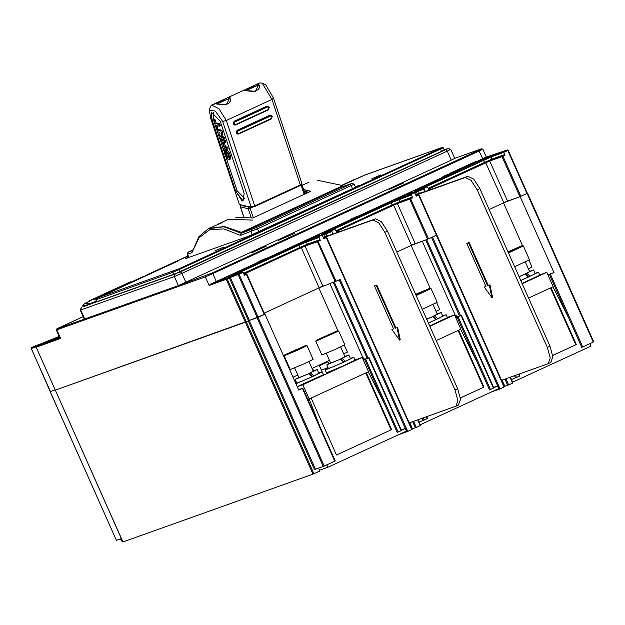 <?xml version="1.0" encoding="UTF-8"?>
<svg xmlns="http://www.w3.org/2000/svg" width="625" height="625" viewBox="0 0 625 625"><rect width="100%" height="100%" fill="white"/><g stroke="black" fill="none" stroke-linecap="round" stroke-linejoin="round"><path stroke-width="0.94" d="M318.594 468.133L319.867 470.992L312.992 474.125L122.945 541.969M313.93 473.727L246.328 321.891L55.297 390.172L249.25 320.578L315.445 469.258L314.508 469.664L248.305 320.984M249.25 320.578L258.039 317.375L324.234 466.055L315.445 469.258M121.359 538.562L116.383 540.336L50.242 391.641L55.164 389.875M35.141 345.953L31.648 347.555L31.305 348.578L50.242 391.641M258.039 317.375L264.961 314.18L298.758 390.102L302.391 388.43L334.789 461.195L324.234 466.055M589.984 346.555L583.344 349.609M548.055 275.117L553.992 272.555L520.195 196.641L527.344 193.297M550.367 274.227L582.758 346.984L593.75 341.906L527.5 193.258M302.391 388.43L302.828 388.211L335.219 460.977L334.789 461.195M369.055 357.719L401.5 430.445L398.102 432.031L397.156 432.438L364.758 359.672L363.391 360.164M405.289 428.68L405.977 428.398L407.375 431.555L398.68 434.656M364.758 359.672L369.102 357.68L364 359.5L363.086 358.164L329.922 283.688L319.055 287.562M364.406 359.352L363.742 357.867L363.086 358.164M363.742 357.867L363.367 358.07M339.203 279.961L340.148 279.555L407.742 431.391L407.375 431.555M340.148 279.555L319.156 287.805L301.297 247.695L243.938 274.109M407.742 431.391L411.703 429.562L326.242 237.625L325.648 237.016L323.609 237.953M326.625 237.422L325.703 236.992L323.523 237.766L325.703 236.992L326.633 237.438L412.141 429.344L411.703 429.562M505.922 378.797L508.648 384.914L512.898 382.953L510.445 377.18M519.016 374.117L519.883 375.93L515.539 377.914L514.562 375.711M582.758 346.984L581.82 347.391L549.422 274.625M508.648 384.914L504.812 386.352L502.117 380.156M413.594 421.32L416.32 427.438L420.57 425.477L418.109 419.703M423.195 417.891L424.148 420.039L423.211 420.438L422.227 418.234M424.148 420.039L427.555 418.453L426.688 416.641M461.391 315.195L493.836 387.922L489.492 389.914L457.094 317.148L455.719 317.641M497.625 386.156L498.305 385.883L499.711 389.031L491.016 392.133M457.094 317.148L461.438 315.164L456.336 316.977L455.414 315.648L422.258 241.164L411.383 245.047M456.742 316.836L456.078 315.344L455.414 315.648M456.078 315.344L455.695 315.547M431.539 237.438L432.477 237.031L500.078 388.867L499.711 389.031M500.078 388.867L504.031 387.039L436.438 235.211L436.867 234.992L427.578 239.258L411.484 245.281L393.633 205.172L336.273 231.586M432.477 237.031L436.438 235.211L418.578 195.102L417.977 194.492L415.938 195.43M436.82 235.023L504.469 386.82L504.031 387.039M416.32 427.438L412.531 428.844M264.961 314.18L264.305 314.484L246.445 274.383L245.844 273.766L244.141 274.547M318.828 287.953L337.859 330.703L316.086 340.391L315.766 341.234L338.695 331.023L337 330.938L316.086 340.391M344.289 345.141L347.406 352.141L343.703 353.852M329.453 360.414L312.047 368.43M297.797 374.992L293.016 377.195M503.492 202.906L522.523 245.656M528.953 260.094L532.07 267.102L528.367 268.805M520.195 196.641L503.719 202.523M553.992 272.555L547.883 274.734M411.164 245.43L430.195 288.18L415.906 294.93M436.625 302.617L439.742 309.625L436.039 311.328M456.336 316.977L455.555 317.258M364 359.5L363.219 359.781M504.281 386.406L504.758 386.211M411.953 428.93L412.422 428.734M302.766 388.227L298.594 389.719M528.555 298.047L553.211 286.695L546.828 272.367L539.68 274.922M522.18 283.727L546.828 272.367M436.227 340.57L460.875 329.219L454.5 314.891L447.344 317.445M429.844 326.25L454.5 314.891M31.688 348.367L31.25 348.586L50.43 391.531M50.438 391.547L55.156 389.859M122.898 542L55.344 390.133M84.367 319.133L57.117 328.859L83.18 316.656L57.281 328.625L56.453 329.148L56.32 330L56.781 329.883L205.336 276.836L212.852 273.602L216.359 281.484L210.586 284.023L226.602 278.305L227.195 278.922L246.328 321.891L248.508 320.891L229.375 277.922L243.187 272.422L242.008 272.086L229.602 276.516L298.305 244.617L319.375 236.477L315.797 237.516L323.531 233.867L334.547 229.492L321.93 233.992L325.344 232.164L390.633 202.094L411.711 193.953L408.133 194.992L415.859 191.344L426.875 186.969L414.266 191.469L417.672 189.641L482.969 159.57L507.242 149.93L508.227 150.352L507.242 149.93L499.453 152.711M264.305 314.484L248.508 320.891M246.82 274.172L245.898 273.742L246.828 274.195L264.68 314.281L246.883 274.164L244.469 275.289L243.187 272.422M264.219 313.102L319.156 287.805M344.477 277.531L412.141 429.344M396.805 252.039L411.484 245.281M489.141 209.516L503.82 202.758L485.367 162.031L428.273 188.328M508.172 150.383L527.352 193.32L519.914 196.734L503.82 202.758M266.195 246.258L251.75 252.797L266.195 246.258M403.75 182.875L389.305 189.414L403.75 182.875M294.773 233.391L278.57 240.313L294.773 233.391M216.359 281.484L258.266 262.188M265.781 258.719L351.758 219.125M357.594 216.438L443.047 177.086M449.641 174.047L450.141 173.82M463.031 167.875L464.273 167.305M475.781 162.008L486.273 157.055L503.008 151.438M488.703 156.461L477.695 161.445L488.703 156.461M228.859 276.133L217.852 281.117L228.859 276.133M442.859 176.664L443.18 177.383L443.867 177.18L449.844 174.539L449.258 173.883L443.852 176.227L446.336 175.016L442.859 176.664L449.523 173.82L449.852 174.523M351.633 218.836L352.328 219.422L357.539 217.102L357.219 216.391L356.414 216.672L357.484 216.18L351.633 218.836L357.219 216.391M357.508 217.031L357.484 216.18M258.07 261.758L258.57 262.438L259.609 261.961L259.219 261.227L265.703 258.531L259.289 261.242M259.594 261.914L260.508 261.477M260.609 261.711L260.289 260.992L260.789 261.656L266.023 259.25L265.703 258.531M449.883 173.25L450.203 173.961L453.008 172.961L457.125 171.062L456.805 170.352L449.883 173.25L456.805 170.352M457.094 170.984L463.172 168.219L462.859 167.484L457.883 169.555L462.852 167.5L463.18 168.203M464.016 166.734L464.609 167.617L465.531 167.195L465.094 166.445L470.461 164.062L465.219 166.477M465.5 167.117L470.781 164.773L470.461 164.062M470.75 164.711L475.906 162.328M59.43 336.977L49.672 341.164L59.312 336.719M445.156 175.773L448.516 174.273L445.156 175.773M355.062 217.258L352.586 218.398L355.062 217.258M356.562 217.547L356.25 216.836M355.758 217.836L355.445 217.125M352.328 219.422L352.008 218.703M260.789 261.656L260.469 260.945M258.57 262.438L258.25 261.719M457.125 170.062L461.922 167.906L457.125 170.062M465.039 166.438L467.273 165.406L465.039 166.438M471.156 163.742L475.609 161.617L468.352 164.742L471.156 163.742L471.477 164.453M471.703 163.453L474.656 162.039L471.703 163.453M453.008 172.961L452.688 172.242M464.609 167.617L464.289 166.898M469.789 165.234L469.469 164.516M468.164 165.891L467.852 165.172M252.508 220.07L228.43 219.313L219.062 223.625L222.844 222.391L208.641 228.422L223.461 226.641L241.242 233.289L240.43 235.375L257.516 228.797L354.211 184.133L355.594 187.219M304.352 191.844L307.812 192.656M303.586 189.539L310.812 191.266M341.492 187.117L241.242 233.289L256.312 227.562L349.961 184.438L351.859 183.414L341.492 187.117L340.688 186.672M240.43 235.375L223.859 228.898L209.797 229.711L198.969 237.781L191.922 252.695L198.922 236.648L208.641 228.422M218.539 223.875L219.062 223.625M341.648 187.062L340.805 186.617M191.922 252.695L187.188 254.344L188.609 257.539M192.477 250.703L187.984 252.273L192.664 250.031M526.922 193.539L507.789 150.57L507.188 149.953L503.055 151.422M486.266 157.062L502.641 151.57M420.391 189.281L491.086 156.953L503.695 152.453L504.977 155.312L502.992 156.227L502.398 155.609L485.367 162.031M491.422 155.938L491.086 156.953L492.039 159.102L504.375 154.703L504.977 155.312M520.852 196.336L502.992 156.227L502.055 156.633L502.398 155.609L504.375 154.703M431.547 189.266L430.562 188.695L428.797 189.508M430.227 189.742L431.109 189.336L430.508 188.719L428.734 189.352L430.562 188.695L431.547 189.117L431.141 189.414M424.57 188.031L424.227 189.047L425.312 191.492M429.086 190.148L427.852 187.383L426.875 186.969M414.508 192.859L418.344 191.156L419.297 193.305L425.258 191.516M422.766 192.406L415.719 194.93M422.352 192.555L424.906 191.297M419.578 193.5L420.172 193.156M504.469 386.82L419.016 194.883L418.031 194.469L415.859 195.242L418.031 194.469L419.016 194.883L416.266 196.164L414.992 193.305L414.016 192.891M411.711 193.953L411.367 194.977L412.641 197.836L410.664 198.75L410.062 198.133L393.031 204.555L335.945 230.852M419.297 193.305L415.703 194.898M332.93 234.039L323.375 237.422M492.039 159.102L428.242 188.25M319.375 236.477L319.031 237.5L320.312 240.359L319.711 239.742L307.375 244.148L243.578 273.297M412.641 197.836L412.039 197.219L399.711 201.625L335.914 230.773M527.352 193.32L508.227 150.352L503.695 152.453L503.758 151.531M245.898 273.742L244.07 274.398L245.898 273.742M320.312 240.359L317.391 241.68L317.734 240.656L300.703 247.078L243.609 273.367M336.188 281.375L317.734 240.656L319.711 239.742M344.539 277.516L326.68 237.406L323.938 238.688L322.664 235.828L321.688 235.414M312.992 474.125L226.258 279.328L226.602 278.305L230.656 276.492L238.5 273.695L239.102 274.312L258.234 317.281M241.93 272.117L238.5 273.695L238.164 274.711L257.297 317.688M228.773 277.305L229.375 277.922L226.258 279.328L209.164 285.43L210.586 284.023M59.859 337.844L60.609 338.477L36.219 347.18L36.555 346.164L59.82 337.859M47.406 341.57L59.18 336.414L31.625 347.562M332.234 230.555L331.898 231.57L332.984 234.016M336.758 232.672L335.523 229.906L334.547 229.492M428.523 238.859L410.664 198.75L409.727 199.156L410.062 198.133L412.039 197.219M339.273 231.773L338.234 231.219L336.398 231.875L338.18 231.242L338.773 231.859L339.211 231.641L338.234 231.219L336.469 232.031M330.438 234.93L375.523 218.828L381.352 221.609L387.508 231.148L457.656 388.711L460.516 399.227L458.43 405.039M330.016 235.078L332.57 233.82M327.188 235.922L327.844 235.68M211.031 228.461L224.875 226.633L241.422 232.383L342.984 185.609L317.039 180.195M303.656 189.766L310.883 191.234L252.844 217.969L235.797 217.32M304.109 191.125L308.672 192.258M295.734 380.773L294.805 381.203M323.891 363.5L323.695 363.062M312.484 368.227L313.648 370.852M445.805 149.633L447.242 151.109L181.852 273.328L180.414 271.852L445.805 149.633L448.242 148.398L444.164 149.828M82.984 306.711L180.414 271.852M96.336 300.992L90.117 303.562L89.836 304.164L91.258 303.836L96.516 301.414L91.172 303.875L83.023 306.789M177.117 261.375L95.938 298.922L95.797 299.789L96.75 301.938L97.148 301.828L173.695 274.5L441.57 151.336L444.234 149.977L443.273 147.828L441.953 147.5L365.352 174.859L342.359 185.273L359.711 177.281M451.258 160.133L447.242 151.109L450.734 149.359L454.75 158.383L451.258 160.133L178.352 285.586L84.281 319.133L80.266 310.109L81.539 307.539M380.969 174.867L371.805 178.727L380.969 174.867M214.891 250.813L224.062 246.969L214.891 250.813M355.344 186.672L359.133 185.383L353.898 188.016L248.969 235.984L185.625 258.609L188.367 257M441.898 147.523L439.625 148.75L440.617 149.18L441.57 151.336M179.883 271.852L178.719 268.906L439.625 148.75M175.156 274.109L174.336 276.562L80.719 309.992L84.734 319.016M178.352 285.586L174.336 276.562L181.852 273.328L185.875 282.352M450.734 149.359L448.242 148.398M589.969 343.672L591.039 346.07L512.57 382.211M550.992 287.719L576.305 344.57L552.727 355.43M552.969 286.805L568.906 318.375M515.477 377.766L511.57 379.562M552.719 355.375L576.305 344.57M550.453 287.961L575.742 344.773M493.609 387.422L497.555 386.016L498.703 388.594L420.234 424.734M458.656 330.234L483.969 387.094L460.391 397.953M460.641 329.328L476.57 360.898M497.555 386.016L493.766 387.766M423.141 420.289L419.234 422.086M460.391 397.898L483.969 387.094M458.117 330.484L483.414 387.297M401.281 429.945L405.227 428.539L406.375 431.117L327.891 467.258L319.531 470.242M366.328 372.758L391.641 429.617L336.508 455.008L311.188 398.156M368.305 371.852L384.242 403.422M405.227 428.539L401.43 430.289M327.891 467.258L326.82 464.859M309.211 399.062L319.82 426.383M336.484 454.961L391.641 429.617M365.789 373.008L391.078 429.82M522.062 283.461L539.742 275.07L538.469 272.203L535.047 273.391M520.781 280.594L538.469 272.203M528.852 276.727L528.352 276.961M429.727 325.984L447.414 317.594L446.133 314.727L442.711 315.914M428.453 323.117L446.133 314.727M436.516 319.25L436.023 319.484M328.312 368.258L325.141 370.008L326.422 372.875L343.711 365.703L355.078 360.117L353.805 357.25L350.383 358.438M325.141 370.008L342.43 362.836L353.805 357.25M344.188 361.773L343.695 362M519.023 276.641L525.016 274.133L519.078 276.766M533.516 269.945L535.172 273.672L530.109 276.273L528.617 276.812L525.336 273.844L533.516 269.945L529.531 271.414M525.336 273.844L529.625 271.625M520.734 280.492L528.453 277.047L525.016 274.133M530.109 276.273L526.797 273.32M426.688 319.164L432.688 316.656L426.75 319.289M441.18 312.469L442.844 316.195L437.773 318.797L436.281 319.328L433.008 316.367L441.18 312.469L437.195 313.93M433.008 316.367L437.297 314.148M428.406 323.016L436.125 319.57L432.688 316.656M437.773 318.797L434.461 315.844M330.633 363.055L340.359 359.18L326.781 364.82L328.438 368.547L333.445 366.656L343.789 362.094L340.359 359.18M348.852 354.992L350.508 358.719L345.445 361.32L343.953 361.852L340.672 358.883L348.852 354.992L344.867 356.453M330.531 362.836L326.781 364.82M340.672 358.883L344.961 356.672M345.445 361.32L342.133 358.367M92.852 299.211L99.07 296.305M88.867 301.531L89.469 300.656L101.063 295.766L94.797 299.07L89.469 300.656M109.625 291.375L112.359 290.977L108.281 292.055L103.383 294.312L105.234 294.18L103.336 295.133L99.578 296.07M114.109 289.305L121.516 285.914L123.438 285.875L113.781 289.453L116.32 289.078L114.414 290.031L110.711 290.93M118.68 287.203L118.258 287.43M122.055 285.758L128.539 282.68L130.461 282.641L125.703 283.969M129.086 282.523L130.922 281.703L131.062 282.102M125.07 284.859L124.891 284.453M90.117 303.562L85.078 303.281L82.859 305.258L83.062 306.875M138.57 279.125L140.711 277.703L141.242 277.898M130.383 282.414L140.711 277.703M145.711 275.398L187.914 255.977L142.094 277.5M342.07 185.125L354.25 179.578M148.211 274.688L145.938 275.461M318.727 373.016L322.148 371.828L312.117 376.805L295.953 383.789M295.734 383.297L296.656 382.836M312.031 376.586L312.531 376.352M322.148 371.828L323.422 374.695L297.227 386.648M298.977 377.633L308.703 373.758L295.125 379.398L296.781 383.125L301.789 381.234L312.133 376.672L308.703 373.758M317.195 369.57L318.852 373.297L313.789 375.898L312.297 376.438L309.016 373.469L317.195 369.57L313.211 371.039M298.875 377.414L295.125 379.398M309.016 373.469L313.305 371.25M313.789 375.898L310.477 372.945M319.344 365.688L327.945 361.859L319.344 365.688L322.078 371.812L321.391 370.266L327.961 367.477M122.305 540.672L121.375 541L120.438 538.891M507.953 251.766L521.664 245.891L523.359 245.977L529.477 259.734L514.617 266.75M523.359 245.977L508.5 253M522.516 245.656L508.234 252.406M508.172 252.258L518.172 247.617L508.016 251.922M517.648 247.93L517.117 248.211M513.859 249.75L512.43 249.914L511.031 251.023M512.43 249.914L512.609 250.32M415.617 294.289L430.188 288.18L431.023 288.5L437.148 302.25L422.289 309.273M431.023 288.5L416.164 295.523M415.836 294.781L425.836 290.141L415.688 294.445M425.32 290.453L424.781 290.734M421.523 292.273L420.102 292.438L418.703 293.547M420.102 292.438L420.281 292.844M315.766 341.234L321.891 354.984L335.719 349.25L344.82 344.773L338.695 331.023M332.992 332.977L321.75 337.734L332.453 333.25M329.195 334.797L327.766 334.961L326.367 336.07M323.016 337.516L321.75 338.023M327.766 334.961L327.945 335.367M284.109 355.812L290.234 369.562L304.062 363.828L313.156 359.352L307.039 345.602L297.938 350.078L284.109 355.797L284.43 354.969L306.203 345.281L307.023 345.594M284.43 354.969L306.203 345.281M301.336 347.555L290.094 352.312L300.797 347.836M297.539 349.375L296.109 349.539L294.711 350.648M291.352 352.094L290.094 352.609M296.109 349.539L296.289 349.945M501.586 380.344L548.305 363.656L550.203 357.922L547.352 347.406L477.195 189.844L471.047 180.297L465.219 177.516L467.852 176.305L415.727 194.953M467.852 176.305L473.688 179.086L479.836 188.625L549.984 346.188L552.844 356.711L550.758 362.516M415.828 195.172L465.219 177.516M491.875 297.555L492.539 297.25L490.023 284.867L488.273 285.492L469.141 242.523L467.461 243.125L466.805 243.422L485.93 286.398L484.18 287.008L491.875 297.555L489.367 285.172L487.617 285.797L468.484 242.828L466.805 243.422M485.906 286.336L484.18 287.008M488.273 285.492L487.617 285.797M469.141 242.523L468.484 242.828M490.023 284.867L489.367 285.172M409.25 422.867L455.977 406.172L457.875 400.445L455.016 389.922L384.867 232.367L378.719 222.82L372.883 220.039L375.523 218.828M323.492 237.695L372.883 220.039M399.547 340.078L400.203 339.773L397.695 327.391L395.945 328.016L376.812 285.047L375.133 285.641L374.469 285.945L393.602 328.922L391.844 329.531L399.547 340.078L397.031 327.695L395.281 328.32L376.148 285.344L374.469 285.945M393.57 328.852L391.844 329.531M395.945 328.016L395.281 328.32M376.812 285.047L376.148 285.344M397.695 327.391L397.031 327.695M253.188 206.922L248.227 208.719L240.5 206.898L240.937 205.141M253.383 217.719L249.75 207.273M243.641 216.367L240.43 206.562M301.727 184.141L300.898 184.945M254.852 206.461L300.164 185.625L300.352 184.922L254.711 205.938L254.844 206.492L251.508 207.336L239.414 204.422L210.781 118.586L209.32 110.102L215.273 111.078L222.68 121.375L226.32 120.445L254.711 205.938L251.062 206.867L222.68 121.375M251.508 207.336L251.062 206.867L243.797 206.086L239.172 204.078M301.289 184.43L301.836 183.484L300.352 184.922L271.961 99.43L273.453 97.992L301.836 183.484M244.656 198.539L237.148 190.844L235.734 191.156L242.094 200.961L243.023 200.945L244.141 193.281L220.18 121.094L211.445 112.164L211.82 119.148L213.289 119L213.609 119.969M235.734 191.156L211.875 119.312M234.477 124.984L233.062 123.805L234.117 121.25L266.695 106.242L267.945 106.195M237.484 134.039L236.07 132.852L237.125 130.297L269.703 115.297L270.953 115.25M209.32 110.102L210.555 106.359L211.586 105.078L219.305 102.406L227.375 97.805L214.719 103.641L226.32 104.711L230.094 97.258L227.375 97.805L243.734 90.273L248.32 89.047L256.398 84.445L243.734 90.273L255.344 91.352L259.109 83.898L256.398 84.445L259.531 83L262.219 83.117L265.688 84.734L273.453 97.992M262.219 83.117L271.961 99.43L226.32 120.445L218.875 108.641L211.586 105.078M245.711 90.688L258.688 84.922L259.664 85.859L259.422 87.734L258.109 89.578L255.812 90.938L252.703 91.461L244.648 90.562M216.695 104.047L229.672 98.281L230.648 99.227M235.008 121.984L234.539 121.344L267.117 106.344L267.594 106.984L235.008 121.984L234.297 123.727L235.82 124.43L268.398 109.422L269.117 107.688L267.594 106.984M268.398 109.422L269.359 107.375L268.164 106.227L266.695 106.242M268.312 109.938L235.734 124.937L235.82 124.43M234.117 121.25L234.539 121.344L233.484 123.898L234.687 125.055L235.734 124.937M238.016 131.039L237.547 130.398L270.125 115.391L270.594 116.031L238.016 131.039L237.297 132.773L238.828 133.484L271.406 118.477L272.125 116.742L270.594 116.031M271.406 118.477L272.367 116.43L271.172 115.281L269.703 115.297M271.312 118.984L238.734 133.992L238.828 133.484M237.125 130.297L237.547 130.398L236.492 132.953L237.695 134.102L238.734 133.992M243.094 200.922L235.789 191.328M216.492 128.633L216.875 129.797M217.523 131.742L219.016 136.242M219.758 138.461L220.227 139.883M220.867 141.828L222.461 146.609M223.102 148.555L223.891 150.922M226.055 157.43L237.148 190.844M211.82 119.148L211.508 112.133M213.289 119L213.68 112.516M217.133 125.781L219.242 126.172L220.297 125.688L219.93 124.102L216.203 123.023L214.961 119.617L213.562 119.992L216.211 128.281L216.836 128.492L215.812 125.422L217.133 125.781L217.891 128.008L216.805 128.742M221.953 140.258L221.234 139.422L220.172 139.906L221.18 141.93L220.172 139.906M224.227 142.648L225.586 146.742L224.531 147.227L226.336 147.555L227.031 149.188L223.039 148.531L222.406 146.633L223.812 147.055L221.68 140.617L224.367 141.141L224.734 142.727L222.922 142.398L224.531 147.227M226.969 149.453L228.023 148.961L227.656 147.375L225.586 146.742M223.516 146.164L222.406 146.633M224.734 142.727L225.859 141.977L225.164 140.344L222.773 139.883L221.719 140.367M225.797 151.711L227.047 155.578L227.711 156.555L228.805 156.836M229.477 152.867L227.07 149.859L225.805 150.305L228.422 153.352L229.477 152.867L230.766 156.742L230.586 158.875L229.523 159.359L229.703 157.234L228.422 153.352M226.094 151.578L225.312 151.938L224.914 150.359L224.18 150L225.547 149.5L226.07 150.18M222.703 133.375L221.906 136.484L224.047 136.977L224.68 138.875L223.617 139.367L219.688 138.438L219.031 136.156L220.07 133.141L219.68 132.336L217.453 131.719L216.82 129.82L220.758 130.742L221.641 133.867L222.703 133.375L222.641 132.273L221.586 132.766M222.641 132.273L221.812 130.258L217.883 129.328L216.82 129.82M221.688 135.812L220.633 136.297L221.641 133.867M213.562 119.992L214.961 119.617M219.242 126.172L218.609 124.273L215.141 123.508L213.906 120.109M217.891 128.008L216.836 128.492M220.367 125.422L219.305 125.906M219.93 124.102L218.867 124.586M219.672 123.789L218.609 124.273M216.203 123.023L215.141 123.508M215.18 119.945L214.125 120.438M221.609 139.547L220.555 140.031M221.992 141.562L221.18 141.93M221.922 141.359L221.211 141.688M221.828 139.875L220.773 140.359M225.859 141.977L224.805 142.461M225.164 140.344L224.109 140.828M225.422 140.648L224.367 141.141M228.094 148.695L227.031 149.188M227.656 147.375L226.594 147.867M227.398 147.07L226.336 147.555M226.023 151.375L225.352 151.68M225.312 151.938L224.828 151.828L224.828 152.578L225.883 152.086M224.18 150L224.203 152.367L225.359 155.859L227.484 159L229.523 159.359M225.805 150.305L226.195 151.883L227.609 153.227L228.711 157.484L226.656 157.047L224.828 152.578M225.734 149.555L224.68 150.039M225.969 149.875L224.914 150.359M224.047 136.977L222.992 137.469L221.016 137.102L220.633 136.297M224.305 137.289L222.992 137.469M224.742 138.609L223.688 139.102L223.25 137.781M221.812 130.258L220.758 130.742M222.07 130.562L221.016 131.055M307.875 399.547L368.547 371.742L362.164 357.414L355.016 359.969M297.266 386.734L302.812 384.75L362.164 357.414M309.188 399.078L302.812 384.75M296.141 381.672L295.164 382.023M36.602 346.977L36.164 347.195L122.953 541.984M257.094 317.773L323.297 466.453M593.312 342.125L527.117 193.445M367.148 358.375L333.352 282.461M368.117 358.031L334.32 282.117M339.219 279.984L405.406 428.641M401.062 430.664L368.672 357.898M365.703 359.266L398.102 432.031M512.609 383.094L510.039 377.328M504.961 379.141L507.711 385.32M518.609 374.266L519.445 376.148M515.523 375.367L516.484 377.516M459.484 315.852L425.68 239.938M460.445 315.508L426.648 239.594M431.547 237.461L497.734 386.117M420.273 425.617L417.711 419.852M412.625 421.664L415.383 427.844M409.789 422.68L412.539 428.859M493.398 388.141L461 315.383M458.031 316.75L490.43 389.508M426.281 416.789L427.117 418.672M178.984 285.344L212.25 272.992L478.695 150.281L481.352 148.852L454.742 158.359L481.477 148.812M411.836 192.266L395.352 199.859L411.836 192.266M303.023 242.383L319.508 234.789L303.023 242.383M36.094 346.867L31.25 348.586L31.648 347.555L39.492 344.75L36.562 346.164L36.164 347.195L55.297 390.172M449.375 174.797L449.062 174.078M448.25 175.328L447.93 174.617M445.891 176.383L445.57 175.664M443.867 177.18L443.555 176.461M260.484 261.484L260.164 260.766M457.609 170.773L457.297 170.055M462.531 168.562L462.211 167.844M461.102 169.234L460.781 168.523M459.242 170.07L458.93 169.359M473.859 163.359L473.539 162.641M475.859 162.391L475.539 161.672M475.516 162.578L475.195 161.859M474.867 162.891L474.547 162.172M251.617 229.586L250.93 231.625L252.281 234.656M349.961 184.438L351.164 185.664L352.492 188.656M256.312 227.562L257.516 228.797L258.844 231.781M188.266 252.203L187.586 254.242L188.992 257.406M57.117 328.859L56.781 329.883L60.609 338.477M205.672 275.812L205.336 276.836L209.164 285.43M212.25 272.992L212.852 273.602L479.297 150.898L482.781 149.148L481.352 148.852M478.695 150.281L482.805 158.773M519.914 196.734L502.055 156.633L489.719 161.031L490.062 160.016M507.578 201.141L489.719 161.031L428.602 189.062M418.961 194.914L436.812 235.008M417.672 189.641L418.18 190.07M482.969 159.57L484.523 162.336M322.914 286.188L305.062 246.078L301.297 247.695L300.703 247.078M335.25 281.781L317.391 241.68L305.062 246.078L305.398 245.062M298.305 244.617L298.906 245.234L306.422 242L307.375 244.148M306.766 240.977L306.422 242L319.031 237.5M235.727 274.328L298.906 245.234L299.859 247.383M233.016 274.688L233.516 275.117M230.656 276.492L230.312 277.516L249.445 320.484M38.734 345.156L36.555 346.164M35.109 345.961L47.516 341.531M321.742 235.391L315.906 237.477M322.172 235.383L331.898 231.57M323.531 233.867L325.086 236.633M326.352 232.656L326.008 233.672L326.969 235.82M338.812 231.938L337.898 232.266M325.344 232.164L325.852 232.594M328.055 231.805L391.234 202.711L411.367 194.977M390.633 202.094L392.195 204.859M399.094 198.461L398.75 199.477L399.711 201.625M415.25 243.664L397.391 203.555L409.727 199.156L427.578 239.258M393.031 204.555L393.633 205.172L397.391 203.555L397.734 202.539M414.07 192.867L408.242 194.953M415.859 191.344L417.414 194.109M418.68 190.133L418.344 191.156L424.227 189.047M292.906 234.25L292.648 233.875M289.078 236.016L288.891 235.492M98.812 297.438L178.719 268.906M173.086 271.328L172.742 272.352L178.922 269.703L443.273 147.828M442.023 147.484L365.461 174.82M365.352 174.859L359.703 177.289M97.148 301.828L96.195 299.68L172.742 272.352L173.695 274.5M95.797 299.789L96.531 298.664M89.07 301.445L88.867 300.992M130.641 281.805L130.82 282.211M83.336 306.773L82.852 305.695L89.945 304.406M147.852 274.422L187.969 256.094M353.859 179.547L354.219 179.812M142.883 276.656L143.273 276.789M142.469 276.852L142.898 277.016M142.062 277.039L142.539 277.234M141.328 277.391L141.852 277.617M91.258 303.828L90.969 303.461M477.195 189.844L479.836 188.625M549.984 346.188L547.352 347.406M384.867 232.367L387.508 231.148M457.656 388.711L455.016 389.922M251.141 217.484L248.227 208.719L248.875 206.781M301.016 184.836L304.172 194.328M244.602 90.578L245.023 90.531M259.109 83.898L258.688 84.922M230.094 97.258L229.672 98.281M224.492 149.984L225.547 149.5M230.766 156.742L229.703 157.234M227.07 149.859L226.008 150.344M226.656 157.047L227.711 156.555M227.047 155.578L225.984 156.07M221.016 137.102L222.07 136.617M116.383 540.336L50.187 391.648M593.75 341.906L527.555 193.227M511.641 379.727L510.5 377.164M419.312 422.25L418.172 419.688M519.07 374.102L519.883 375.93M493.836 387.922L461.438 315.164M426.742 416.625L427.555 418.453M401.5 430.445L369.102 357.68M302.828 388.211L335.219 460.977M502.062 380.172L504.812 386.352M409.734 422.695L412.484 428.875M475.609 161.617L475.93 162.336M302.188 185.336L308.883 182.258M352.141 183.336L354.211 184.133M187.984 252.273L187.188 254.344M482.781 149.148L486.305 157.047M426.93 186.945L414.031 191.547M242.008 272.086L229.367 276.594M39.461 344.812L38.727 345.164M56.32 330L59.859 337.945M334.602 229.469L321.703 234.07M412.297 192.273L394.953 199.992M319.969 234.797L302.625 242.516M98.797 297.445L162.672 268.023M177.258 261.477L162.672 268.031M81.219 307.625L80.266 310.102M100.234 295.695L110.07 291.164M111.312 290.594L113.781 289.453M130.922 281.703L131.094 282.086M84.805 303.414L82.852 305.258M85.078 303.281L91.023 300.539M101.117 295.891L102.438 295.281M112.281 290.75L113.516 290.18M115.992 289.039L120.305 287.055M123.359 285.648L127.914 283.555M82.727 306.125L82.859 305.25M331.945 370.836L332.125 371.25L331.945 370.836M323.383 374.758L323.578 375.188L323.383 374.758M529.664 271.719L525.305 261.922M437.336 314.242L432.977 304.445M330.672 363.141L326.312 353.352M345 356.758L340.641 346.969M299.016 377.719L294.656 367.93M313.344 371.344L308.984 361.547M550.945 362.438L548.305 363.656M458.609 404.961L455.977 406.172M240.82 205.086L240.336 206.789L243.508 216.359M305.039 193.93L301.766 184.078M300.164 185.625L254.844 206.492L251.578 207.328M301.641 184.227L300.258 185.562M230.641 99.203L230.398 101.094L229.094 102.945L226.789 104.297L223.68 104.828L216 103.898M267.742 106.133L268.164 106.227M234.266 124.953L234.687 125.055M270.75 115.18L271.172 115.281M237.273 134.008L237.695 134.102M328.766 363.695L327.945 361.859"/></g></svg>
